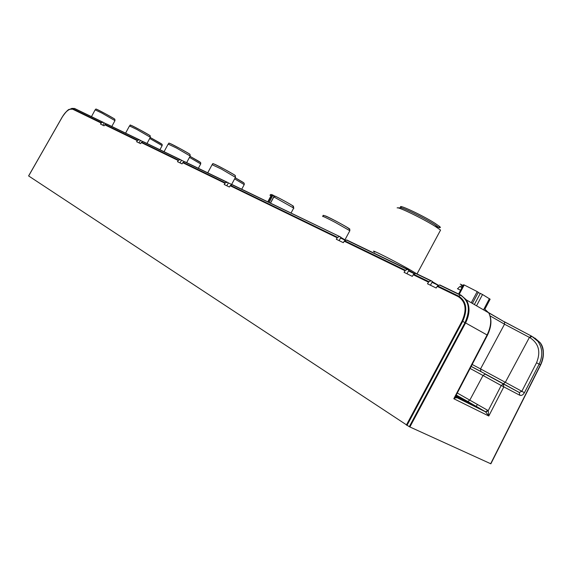 <?xml version="1.0" encoding="UTF-8"?>
<svg xmlns="http://www.w3.org/2000/svg" width="572" height="572" viewBox="0 0 572 572"><rect width="100%" height="100%" fill="white"/><g stroke="black" fill="none" stroke-linecap="round" stroke-linejoin="round"><path stroke-width="0.86" d="M461.997 287.287L462.991 285.435L460.281 284.12M476.533 305.791L482.539 294.523L490.125 299.206L484.97 309.03M459.23 294.315L464.221 284.97L477.205 291.598L471.271 302.745M438.667 285.378L432.318 281.703M430.43 285.221L432.439 281.481L431.181 280.766L428.886 281.66L427.491 283.783L436.164 288.016L437.566 285.878L439.875 284.963L461.061 295.195M414.779 273.766L408.816 270.327M406.971 273.759L408.93 270.12L407.679 269.412L405.412 270.27L404.054 272.336L412.283 276.355L413.656 274.267L415.93 273.395L431.216 280.78M345.774 240.254L340.848 237.437M226.812 185.764L228.371 182.868L227.327 182.275L225.297 182.84L224.174 184.477L229.386 187.023L230.502 185.378L232.11 184.777L339.818 236.622L340.941 237.258L339.132 240.626M180.023 162.913L181.488 160.21L180.394 159.602L178.543 160.153L177.492 161.676L182.032 163.892L183.076 162.362L184.613 161.812L226.898 182.246M139.053 142.9L140.419 140.362L139.368 139.782L137.602 140.283L136.608 141.713L140.598 143.658L141.584 142.228L143.05 141.72L180.066 159.609M102.867 125.232L104.154 122.837L103.146 122.279L101.451 122.737L100.515 124.081L104.054 125.811L104.983 124.46L106.692 123.995L139.404 139.797M103.175 122.294L74.553 108.465L70.713 108.794M101.451 122.737L72.916 108.895L74.253 108.465L102.838 122.279M62.234 117.067C64.45 113.313 66.86 110.718 69.448 109.302L72.601 109.159C69.469 108.415 66.016 111.068 62.226 117.117L28.643 175.954L409.28 426.691L490.862 463.813L540.626 364.979L490.805 463.813M405.412 270.27L344.587 240.748L343.314 242.671L336.3 239.246L337.566 237.344L230.502 185.378M406.385 425.053L462.069 321.064C467.067 309.745 465.78 301.594 458.208 296.596L437.094 286.336M69.448 109.302C68.168 109.395 65.744 111.99 62.184 117.096L28.643 175.954M535.22 338.51L539.947 342.528M541.648 345.359C544.258 351.422 543.929 357.936 540.662 364.9M490.669 463.756L540.454 364.872C544.279 356.52 544.172 349.099 540.118 342.628L534.72 337.952M467.753 401.48L456.227 395.03L467.817 401.508L469.862 400.035L483.025 375.489L501.201 385.507L488.216 410.689L485.878 412.004L467.753 401.48L485.635 411.826L487.687 410.317L488.216 410.689L488.788 416.001L485.571 411.797L456.227 397.24L453.81 398.727L456.134 395.202M485.878 412.004L456.392 397.39L454.933 397.511L487.43 335.242M455.619 396.196L456.377 397.368M466.359 299.9L461.025 295.181L466.359 299.9C470.141 306.485 469.877 314.157 465.579 322.93L487.079 334.977C491.262 326.319 491.813 318.947 488.731 312.863L484.298 308.68M490.09 315.873L504.518 324.202L504.604 322.015L488.581 312.605M532.01 336.379L529.801 337.594C538.752 343.35 540.998 351.744 536.536 362.784L521.814 391.334L519.262 392.478L519.791 395.252C521.492 395.845 523.03 394.987 524.417 392.692L505.341 382.318L529.415 337.401L504.518 324.202L480.544 368.911L472.172 364.478M471.142 366.445L480.852 371.564L480.544 368.911L505.341 382.318L503.374 383.74L519.383 392.535M490.561 376.891L507.064 385.943L490.561 376.891M531.824 336.272L537.923 341.355C542.606 348.191 543.007 355.784 539.139 364.135L540.576 364.943C544.422 355.169 544.265 347.726 540.111 342.621M409.874 426.991L465.579 322.93L465 322.615C470.584 309.924 469.119 300.793 460.61 295.231L458.687 296.124L437.566 285.878M409.28 426.691L465 322.615L462.691 321.378C467.839 309.695 466.509 301.272 458.687 296.124L458.208 296.596M438.495 285.457L431.996 282.303M344.587 240.748L346.854 240.018L407.714 269.426M339.339 236.608L337.566 237.344M232.11 184.777L339.761 236.593M225.297 182.84L183.076 162.362M184.613 161.812L227.277 182.246M178.543 160.153L141.584 142.228M143.05 141.72L180.43 159.617M106.385 123.995L139.053 139.782M137.602 140.283L104.983 124.46M143.122 141.706L140.405 140.39M184.685 161.79L181.467 160.239M232.189 184.749L228.357 182.897M345.452 240.39L340.54 238.002M414.564 273.866L408.494 270.921M456.098 395.445C463.27 399.099 474.882 405.877 471.185 404.268L455.77 396.274M456.134 398.005L455.005 397.368M106.449 123.981L104.14 122.866M269.998 195.352L271.114 195.617L272.744 194.995L272.243 194.795M293.279 206.349C295.824 207.236 282.711 199.821 275.425 196.26L273.859 196.911L293.901 208.179M268.225 202.038L271.557 195.846L272.744 194.995M274.317 196.303L274.317 195.874M272.758 195.374L274.774 196.139L272.93 195.102L269.155 202.488M397.132 207.901C397.812 206.463 422.965 218.633 435.199 226.376L440.562 230.08L417.017 273.924M401.472 207.772C395.152 202.602 421.5 214.693 434.777 223.13L439.575 226.469L438.981 227.57L434.184 224.245C423.294 217.339 400.922 206.528 400.25 207.8L397.826 207.879M439.575 226.469C440.79 227.549 440.604 227.885 439.024 227.492M438.824 227.434L436.429 226.619M464.221 284.97L463.492 284.856L458.587 294.001M478.342 292.321L477.205 291.598M482.539 294.523L480.301 293.393L474.367 304.54M478.185 292.607L480.301 293.393M489.711 299.27L489.239 298.984M462.004 287.63L459.745 286.543M457.421 288.71L460.353 290.118M461.768 284.784L460.739 286.658M533.697 337.358L533.34 337.151M531.738 336.229L504.49 321.872M504.282 321.7L531.352 336.036M72.601 109.159L101.115 123.016M104.655 124.739L137.244 140.583M141.234 142.521L178.164 160.475M182.711 162.684L224.896 183.19M230.116 185.721L337.137 237.745M344.151 241.155L404.955 270.713M413.191 274.717L428.414 282.118M28.607 175.919L62.226 117.117M466.316 299.878L488.731 312.863C492.034 319.069 491.605 326.512 487.451 335.192L487.079 334.977L453.81 398.727L488.788 416.001L503.81 386.872L519.791 395.252M524.417 392.692L539.139 364.135L536.536 362.784M455.355 396.703L456.227 397.24M487.687 410.317L457.278 393.007M501.201 385.507L503.81 386.872L503.296 384.069L501.201 385.507M470.105 368.439L483.025 375.489L485.113 374.081L519.262 392.478L480.659 371.428M484.177 310.217L483.783 309.981M529.801 337.594L529.415 337.401L531.288 336.014L540.154 342.649M519.405 392.542L485.113 374.081M503.281 383.698L480.852 371.564M439.875 284.963L460.61 295.231L439.468 285.006M462.069 321.064L462.691 321.378L406.978 425.411M428.886 281.66L413.656 274.267M415.529 273.437L430.773 280.802M346.367 240.004L407.278 269.448M270.513 203.139L273.852 196.932M271.557 195.846L271.114 195.617L267.775 201.823M270.184 195.245C270.198 194.366 270.971 194.251 272.508 194.902L272.915 195.095M274.367 196.267L274.009 196.074L272.251 199.7M235.457 177.327L221.593 169.162L212.09 164.7L207.722 172.808M235.049 175.568C238.116 176.598 217.41 165.186 214.142 164.05M244.244 184.627L234.642 178.85M243.815 182.954L235.214 177.778C246.718 184.298 243.651 182.668 244.294 184.463L241.727 189.239M190.211 156.027L176.655 148.112L168.168 144.087L164.057 151.709M189.804 154.376C192.314 155.191 172.844 144.459 170.077 143.508M200.7 163.957L189.489 157.364M200.314 162.384L190.033 156.349M162.133 145.631L149.714 138.453M161.754 144.144L150.229 137.502C165.036 145.703 161.733 143.829 162.183 145.538L159.931 149.714M150.35 137.273L137.13 129.601L129.479 125.933L125.597 133.133M149.95 135.707C152.023 136.35 133.591 126.19 131.253 125.411M114.972 120.62L102.095 113.192L95.145 109.831L91.47 116.638M114.586 119.14C116.302 119.641 98.806 110.01 96.804 109.359M322.637 216.545C322.229 215.844 326.448 217.796 335.299 222.415L349.842 230.73C349.935 228.957 349.177 228.307 337.459 221.9C326.548 216.187 321.793 214.214 323.209 215.987M325.397 215.909C330.273 217.689 353.932 230.738 349.249 229.057M416.58 273.709L411.44 270.613C396.203 261.747 367.167 247.183 374.703 252.138M458.651 294.037L463.642 284.734M462.734 285.299L461.74 287.151M457.593 288.76L459.774 286.586M489.417 298.641L483.776 309.366M71.75 108.394L74.553 108.465L103.139 122.279M488.702 312.805L504.604 322.015M471.178 366.38L480.551 371.328M477.384 404.375L476.283 406.42M431.181 280.766L415.93 273.395M407.679 269.412L346.754 239.975M339.725 236.579L232.468 184.763M139.368 139.782L106.692 123.995M180.394 159.602L143.372 141.72M227.234 182.232L184.949 161.804M270.42 203.096L273.773 196.875L275.275 196.196C283.941 200.507 293.05 205.77 292.7 205.834L293.793 207.915L291.026 213.049M274.152 195.781L272.772 195.016M212.155 164.514C214.55 164.414 207.657 160.653 224.217 169.112C238.753 177.263 234.377 174.868 235.557 177.141L231.61 184.47M168.218 143.944C170.692 143.865 163.914 140.297 179.544 148.291C193.608 156.213 189.096 153.661 190.283 155.891L186.651 162.627M198.37 168.29L200.765 163.835C200.207 162.048 203.446 163.849 190.033 156.356M129.522 125.826C132.225 125.869 125.239 122.329 139.404 129.529C155.269 138.474 148.634 134.692 150.407 137.166L147.004 143.472M95.181 109.752C97.404 109.524 91.777 106.735 105.291 113.692C118.24 121.035 114.007 118.468 115.015 120.542L111.819 126.469M344.966 239.79L349.842 230.73M435.657 225.182L436.858 227.427M478.364 292.263L472.429 303.417"/></g></svg>
